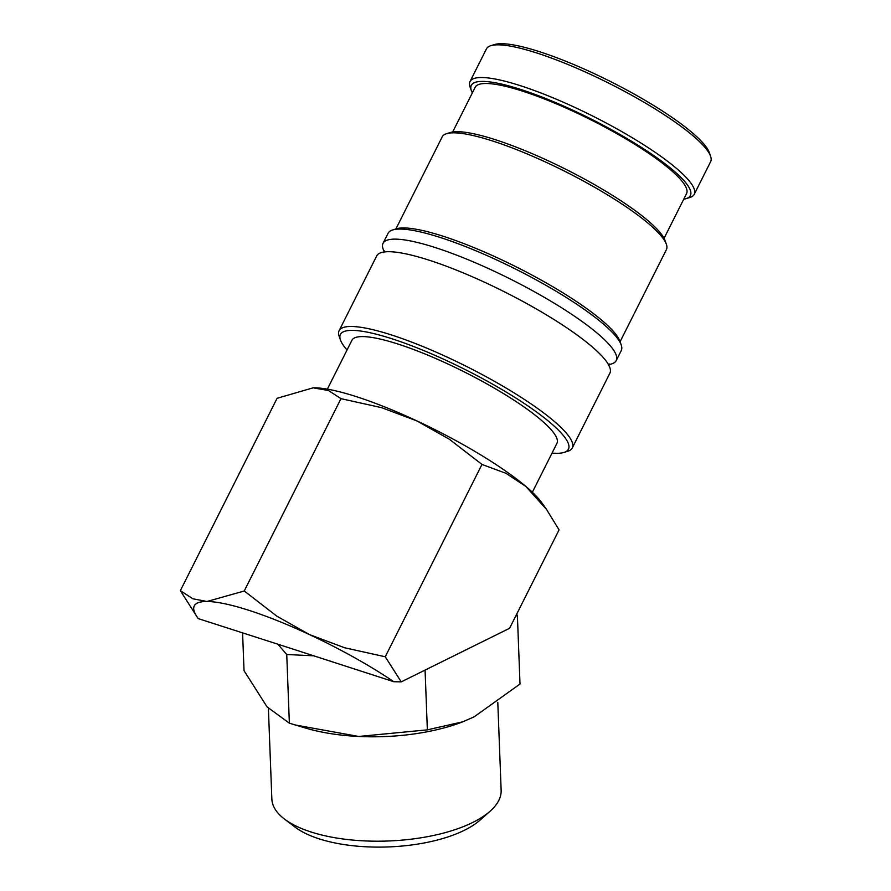 <?xml version="1.0" encoding="UTF-8"?>
<svg xmlns="http://www.w3.org/2000/svg" width="891" height="891" viewBox="0 0 891 891"><rect width="100%" height="100%" fill="white"/><g stroke="black" fill="none" stroke-linecap="round" stroke-linejoin="round"><path stroke-width="1.34" d="M552.041 453.074A127.636 24.736 -153.3 0 0 564.003 452.416L567.734 451.269A130.498 25.293 -153.3 0 0 572.278 447.961L609.889 373.173A130.498 25.293 -153.3 0 0 597.415 351.544A130.498 25.293 -153.3 0 0 591.435 346.198A130.498 25.293 -153.3 0 0 429.339 260.261A130.498 25.293 -153.3 0 0 401.518 253.022A130.498 25.293 -153.3 0 0 376.715 255.895L339.103 330.684A130.498 25.293 -153.3 0 0 339.148 336.308L340.451 339.983A127.636 24.736 -153.3 0 0 347.056 349.974M683.742 199.194A122.613 23.767 -153.3 0 0 686.126 198.66L689.846 197.512A125.486 24.324 -153.3 0 0 694.223 194.327L710.65 161.65A125.486 24.324 -153.3 0 0 710.606 156.248A125.486 24.324 -153.3 0 0 537.05 53.07A125.486 24.324 -153.3 0 0 490.818 45.697A125.486 24.324 -153.3 0 0 486.453 48.882L470.014 81.56A125.486 24.324 -153.3 0 0 470.058 86.973L471.361 90.648A122.613 23.767 -153.3 0 0 472.353 92.876M694.223 194.327A125.486 24.324 -153.3 0 0 640.529 142.783A125.486 24.324 -153.3 0 0 520.611 85.759A125.486 24.324 -153.3 0 0 470.014 81.56M710.606 156.248L709.303 152.561A122.613 23.767 -153.3 0 0 539.712 51.756A122.613 23.767 -153.3 0 0 494.55 44.55L490.818 45.697M572.278 447.961A130.498 25.293 -153.3 0 0 516.435 394.357A130.498 25.293 -153.3 0 0 391.728 335.038A130.498 25.293 -153.3 0 0 339.103 330.684M564.003 452.416A127.636 24.736 -153.3 0 0 523.262 402.81A127.636 24.736 -153.3 0 0 391.862 338.747A127.636 24.736 -153.3 0 0 340.451 339.983M608.609 364.553A130.498 25.293 -153.3 0 0 616.204 360.61A130.498 25.293 -153.3 0 0 597.75 333.635A130.498 25.293 -153.3 0 0 435.654 247.687A130.498 25.293 -153.3 0 0 383.03 243.332A130.498 25.293 -153.3 0 0 384.4 251.797M616.204 360.61L621.261 350.553A130.498 25.293 -153.3 0 0 621.216 344.928A130.498 25.293 -153.3 0 0 440.711 237.63A130.498 25.293 -153.3 0 0 392.63 229.967A130.498 25.293 -153.3 0 0 388.086 233.275L383.03 243.332M621.216 344.928L619.913 341.253A127.636 24.736 -153.3 0 0 443.384 236.315A127.636 24.736 -153.3 0 0 396.361 228.809L392.63 229.967M620.08 341.732L666.401 249.625A125.486 24.324 -153.3 0 0 666.357 244.223A125.486 24.324 -153.3 0 0 492.801 141.056A125.486 24.324 -153.3 0 0 446.569 133.683A125.486 24.324 -153.3 0 0 442.203 136.869L395.882 228.965M666.357 244.223L665.054 240.548A122.613 23.767 -153.3 0 0 495.463 139.731A122.613 23.767 -153.3 0 0 450.289 132.536L446.569 133.683M664.062 238.32L686.549 193.614A118.314 22.932 -153.3 0 0 635.918 145.021A118.314 22.932 -153.3 0 0 522.861 91.25A118.314 22.932 -153.3 0 0 475.159 87.296L452.673 132.002M686.126 198.66A122.613 23.767 -153.3 0 0 646.989 151.002A122.613 23.767 -153.3 0 0 520.756 89.456A122.613 23.767 -153.3 0 0 471.361 90.648M180.35 590.655L277.079 398.31L313.109 387.83L328.467 390.514L340.975 398.656L381.56 407.655L416.843 420.875L449.487 439.341L481.975 464.434L506.01 473.333L525.89 486.475L546.517 509.429L559.08 529.855L509.585 628.289L401.251 681.871L385.246 656.767L344.65 647.768L309.377 634.548L276.733 616.093L244.245 591L206.935 601.492L192.857 598.785L180.35 590.655L197.557 617.641A136.234 26.407 26.7 0 1 206.935 601.492A136.234 26.407 26.7 0 1 249.213 610.424A136.234 26.407 26.7 0 1 309.377 634.548A136.234 26.407 26.7 0 1 393.822 681.726L401.251 681.871M313.142 387.83L313.109 387.83A136.234 26.407 26.7 0 1 313.142 387.83A136.234 26.407 26.7 0 1 314.389 387.819A136.234 26.407 26.7 0 1 356.667 396.751A136.234 26.407 26.7 0 1 416.843 420.875A136.234 26.407 26.7 0 1 525.89 486.475A136.234 26.407 26.7 0 1 541.873 502.869L546.517 509.429M497.791 702.32L501.143 790.239A114.727 46.421 177.8 0 1 490.095 811.211A114.727 46.421 177.8 0 1 310.981 831.971A114.727 46.421 177.8 0 1 284.474 819.063A114.727 46.421 177.8 0 1 271.855 798.993L268.391 708.378M490.095 811.211L479.993 820.165A103.089 41.71 177.8 0 1 319.045 838.821A103.089 41.71 177.8 0 1 295.233 827.216L284.474 819.063M515.666 616.193L517.393 615.336L520.01 684.021L474.068 716.887L462.106 722.089A121.9 49.317 177.8 0 1 358.739 736.467A121.9 49.317 177.8 0 1 305.58 728.058L289.363 723.191L267.077 706.897L244.034 670.7L242.586 632.922M462.852 721.799L427.357 729.852L358.739 736.467L295.166 724.962M327.353 389.144L351.923 340.284A114.727 22.242 26.7 0 1 398.188 344.115A114.727 22.242 26.7 0 1 507.825 396.261A114.727 22.242 26.7 0 1 556.92 443.384L532.339 492.244M197.557 617.641A136.234 26.407 26.7 0 0 198.27 618.621L277.836 644.193L286.746 654.506L289.363 723.191M517.393 615.336L516.568 614.389M277.836 644.193L393.822 681.726M286.746 654.506L313.866 655.821M425.074 670.088L427.357 729.852M385.246 656.767L481.975 464.434M244.245 591L340.975 398.656M608.308 365.566L609.166 363.873M383.754 252.632L384.611 250.939"/></g></svg>
